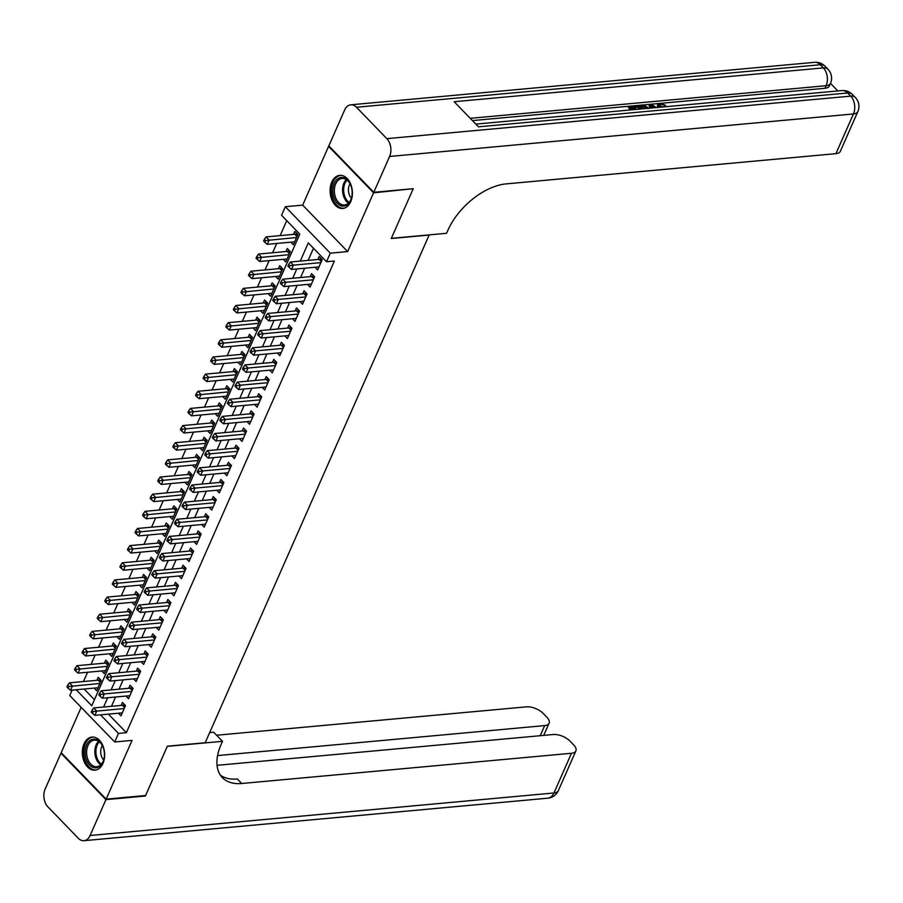 <?xml version="1.0" encoding="UTF-8"?>
<svg xmlns="http://www.w3.org/2000/svg" width="903" height="903" viewBox="0 0 903 903"><rect width="100%" height="100%" fill="white"/><g stroke="black" fill="none" stroke-linecap="round" stroke-linejoin="round"><path stroke-width="1.35" d="M331.773 182.113A16.615 11.107 -95.2 0 0 331.875 199.845A16.615 11.107 -95.2 0 0 342.768 208.446A16.615 11.107 -95.2 0 0 350.725 201.685A16.615 11.107 -95.2 0 0 350.624 183.952A16.615 11.107 -95.2 0 0 339.731 175.351A16.615 11.107 -95.2 0 0 331.773 182.113M84.024 743.824A16.615 11.107 -95.2 0 0 84.137 761.556A16.615 11.107 -95.2 0 0 95.018 770.157A16.615 11.107 -95.2 0 0 102.987 763.396A16.615 11.107 -95.2 0 0 102.874 745.664A16.615 11.107 -95.2 0 0 91.993 737.062A16.615 11.107 -95.2 0 0 84.024 743.824M76.224 689.745L91.756 705.785L299.785 234.114L281.555 215.286L285.337 206.708L330.306 253.156L326.525 261.735L308.295 242.907L300.27 261.102M329.268 146.32L328.602 146.376L302.686 205.128L285.337 206.708M81.18 707.342L61.19 752.684L106.159 799.132L132.064 740.381L114.704 741.973L69.745 695.536L72.127 690.118M286.759 220.659L280.156 235.615M276.702 243.46L272.593 252.761M269.128 260.606L265.031 269.918M261.565 277.763L257.468 287.064M254.003 294.909L249.905 304.221M246.44 312.066L242.331 321.366M238.877 329.211L234.769 338.523M231.315 346.368L227.206 355.669M223.741 363.525L219.643 372.826M216.178 380.671L212.081 389.972M208.616 397.828L204.518 407.129M201.053 414.974L196.944 424.275M193.49 432.131L189.382 441.432M185.916 449.276L181.819 458.577M178.354 466.433L174.256 475.734M170.791 483.579L166.694 492.88M163.229 500.736L159.12 510.037M155.666 517.882L151.557 527.183M148.103 535.039L143.995 544.34M140.529 552.184L136.432 561.485M132.967 569.341L128.869 578.642M125.404 586.487L121.295 595.788M117.841 603.644L113.733 612.945M110.279 620.79L106.17 630.091M102.705 637.947L98.608 647.248M95.142 655.093L91.045 664.394M87.58 672.25L83.482 681.551M412.569 188.761L373.571 192.824L328.602 146.376M413.01 189.212L391.259 238.516L429.128 235.051L205.207 742.729L167.348 746.205L145.597 795.509L106.159 799.132M315.091 267.277L317.653 269.918L322.19 259.624L319.154 256.486L317.833 259.488M307.528 284.422L310.09 287.075L314.628 276.781L311.591 273.643L310.271 276.645M299.965 301.579L302.528 304.221L307.065 293.926L304.029 290.789L302.697 293.791M292.403 318.725L294.965 321.378L299.503 311.084L296.466 307.946L295.134 310.948M284.84 335.882L287.391 338.523L291.94 328.229L288.892 325.091L287.572 328.094M277.266 353.028L279.828 355.68L284.366 345.386L281.33 342.248L280.009 345.251M269.704 370.185L272.266 372.826L276.803 362.532L273.767 359.394L272.446 362.396M262.141 387.331L264.703 389.983L269.241 379.689L266.204 376.551L264.884 379.553M254.578 404.488L257.141 407.129L261.678 396.846L258.642 393.697L257.31 396.699M247.016 421.633L249.567 424.286L254.115 413.992L251.068 410.854L249.747 413.856M239.442 438.79L242.004 441.432L246.542 431.149L243.505 428.011L242.185 431.002M231.879 455.936L234.441 458.589L238.979 448.294L235.943 445.156L234.622 448.159M224.316 473.093L226.879 475.734L231.416 465.451L228.38 462.313L227.059 465.305M216.754 490.239L219.316 492.891L223.854 482.597L220.817 479.459L219.485 482.462M209.191 507.396L211.753 510.037L216.291 499.754L213.255 496.616L211.923 499.607M201.617 524.541L204.18 527.194L208.728 516.9L205.681 513.762L204.36 516.764M194.055 541.698L196.617 544.34L201.155 534.057L198.118 530.919L196.798 533.91M186.492 558.844L189.054 561.497L193.592 551.202L190.556 548.065L189.235 551.067M178.929 576.001L181.492 578.642L186.029 568.359L182.993 565.222L181.661 568.224M171.367 593.147L173.929 595.799L178.467 585.505L175.43 582.367L174.098 585.37M163.804 610.304L166.355 612.945L170.904 602.662L167.856 599.524L166.536 602.527M156.23 627.45L158.793 630.102L163.33 619.808L160.294 616.67L158.973 619.672M148.668 644.607L151.23 647.248L155.767 636.965L152.731 633.827L151.411 636.829M141.105 661.764L143.667 664.405L148.205 654.111L145.169 650.973L143.848 653.975M133.542 678.909L136.105 681.551L140.642 671.268L137.606 668.13L136.274 671.132M125.98 696.066L128.542 698.708L133.08 688.413L130.032 685.275L128.711 688.278M94.104 688.109L96.666 690.75L101.204 680.467L98.167 677.318L96.847 680.32M101.667 670.952L104.229 673.604L108.766 663.31L105.73 660.172L104.409 663.174M109.229 653.806L111.791 656.447L116.329 646.153L113.293 643.015L111.972 646.017M116.803 636.649L119.365 639.301L123.903 629.007L120.855 625.869L119.535 628.872M124.366 619.503L126.928 622.144L131.466 611.85L128.429 608.712L127.097 611.715M131.928 602.346L134.491 604.999L139.028 594.705L135.992 591.567L134.671 594.569M139.491 585.2L142.053 587.842L146.591 577.548L143.554 574.41L142.234 577.412M147.054 568.043L149.616 570.696L154.153 560.402L151.117 557.264L149.796 560.266M154.627 550.898L157.178 553.539L161.727 543.245L158.68 540.107L157.359 543.109M162.19 533.741L164.752 536.393L169.29 526.099L166.254 522.961L164.922 525.964M169.753 516.595L172.315 519.236L176.853 508.942L173.816 505.804L172.484 508.807M177.315 499.438L179.878 502.091L184.415 491.796L181.379 488.658L180.058 491.661M184.878 482.292L187.44 484.934L191.978 474.639L188.941 471.501L187.621 474.504M192.441 465.135L195.003 467.788L199.54 457.494L196.504 454.356L195.183 457.358M200.014 447.99L202.577 450.631L207.114 440.337L204.067 437.199L202.746 440.201M207.577 430.833L210.139 433.485L214.677 423.191L211.641 420.053L210.309 423.055M215.14 413.687L217.702 416.328L222.24 406.034L219.203 402.896L217.883 405.899M222.702 396.53L225.265 399.182L229.802 388.888L226.766 385.75L225.445 388.753M230.265 379.384L232.827 382.025L237.365 371.731L234.328 368.593L233.008 371.596M237.839 362.227L240.39 364.88L244.939 354.586L241.891 351.448L240.57 354.45M245.402 345.081L247.964 347.723L252.501 337.429L249.465 334.291L248.133 337.293M252.964 327.924L255.526 330.566L260.064 320.283L257.028 317.145L255.707 320.147M260.527 310.779L263.089 313.42L267.627 303.126L264.59 299.988L263.27 302.99M268.089 293.622L270.652 296.263L275.189 285.98L272.153 282.842L270.832 285.845M275.652 276.476L278.214 279.117L282.763 268.823L279.716 265.685L278.395 268.688M283.226 259.319L285.788 261.96L290.326 251.677L287.289 248.539L285.958 251.542M84.114 689.023L94.443 699.69M290.789 242.173L293.351 244.815L297.888 234.52L294.852 231.382L293.52 234.385M108.416 714.126L126.375 732.672L334.403 261.012L326.525 261.735M313.488 248.28L308.149 260.38M304.695 268.225L300.586 277.526M297.132 285.382L293.024 294.683M289.558 302.528L285.461 311.828M281.996 319.685L277.898 328.985M274.433 336.83L270.324 346.131M266.87 353.987L262.762 363.288M259.308 371.133L255.199 380.434M251.734 388.29L247.636 397.591M244.171 405.436L240.074 414.737M236.609 422.593L232.511 431.894M229.046 439.738L224.937 449.051M221.483 456.895L217.375 466.196M213.909 474.041L209.812 483.353M206.347 491.198L202.249 500.499M198.784 508.344L194.687 517.656M191.222 525.501L187.113 534.802M183.659 542.647L179.55 551.959M176.096 559.804L171.988 569.104M168.522 576.949L164.425 586.261M160.96 594.106L156.862 603.407M153.397 611.252L149.3 620.564M145.834 628.409L141.726 637.71M138.272 645.555L134.163 654.867M130.698 662.712L126.601 672.013M123.135 679.857L119.038 689.17M115.573 697.014L111.475 706.315M118.406 713.212L120.968 715.853L125.506 705.57L122.469 702.432L121.149 705.435M302.686 205.128L347.655 251.565L373.571 192.824M347.655 251.565L330.306 253.156M126.375 732.672L118.496 733.405L114.704 741.973M100.538 714.849L118.496 733.405M296.805 268.947L292.696 278.248M289.242 286.104L285.134 295.405M281.668 303.25L277.571 312.551M274.106 320.407L270.008 329.708M266.543 337.553L262.446 346.854M258.98 354.71L254.872 364.011M251.418 371.855L247.309 381.168M243.855 389.012L239.746 398.313M236.281 406.158L232.184 415.47M228.719 423.315L224.621 432.616M221.156 440.461L217.047 449.773M213.593 457.618L209.485 466.919M206.031 474.764L201.922 484.076M198.457 491.921L194.359 501.221M190.894 509.066L186.797 518.378M183.332 526.223L179.234 535.524M175.769 543.369L171.66 552.681M168.206 560.526L164.098 569.827M160.644 577.672L156.535 586.984M153.07 594.829L148.972 604.13M145.507 611.974L141.41 621.287M137.945 629.131L133.836 638.432M130.382 646.288L126.273 655.589M122.819 663.434L118.711 672.735M115.245 680.591L111.148 689.892M107.683 697.737L103.585 707.038M124.614 707.591L122.413 705.311L93.698 707.941L96.734 711.09L124.185 708.573M93.201 711.62L91.993 710.368L91.237 712.072L92.445 713.336L93.201 711.62L96.734 711.09L94.849 715.368L122.3 712.862M122.413 705.311A2.133 1.219 135.9 0 0 123.056 705.141L124.479 704.509M93.698 707.941L91.993 710.368M92.445 713.336L94.849 715.368M100.177 679.395L98.743 680.027A2.133 1.219 -44.1 0 1 98.1 680.207L69.396 682.837L72.432 685.975L70.536 690.264L97.987 687.747M99.883 683.458L68.899 686.517L67.68 685.253L66.924 686.969L68.143 688.221L68.899 686.517M70.536 690.264L68.143 688.221M67.68 685.253L69.396 682.837M104.421 755.043A14.38 9.617 84.8 0 1 103.947 758.983A14.38 9.617 84.8 0 1 93.088 767.392A14.38 9.617 84.8 0 1 85.108 751.939A14.38 9.617 84.8 0 1 92.117 739.444A14.38 9.617 84.8 0 1 102.795 746.431A14.38 9.617 84.8 0 1 104.421 755.043M102.897 746.668A13.319 8.906 -95.2 0 0 94.341 740.167A13.319 8.906 -95.2 0 0 86.609 751.985A13.319 8.906 -95.2 0 0 96.768 766.681A13.319 8.906 -95.2 0 0 104.003 758.734M102.332 745.528A9.482 6.332 -95.2 0 0 100.707 751.341A9.482 6.332 -95.2 0 0 103.653 759.942M93.246 737.051A16.514 11.039 -95.2 0 0 83.674 751.714A16.514 11.039 -95.2 0 0 96.26 769.932M352.17 193.332A14.38 9.617 84.8 0 1 351.696 197.272A14.38 9.617 84.8 0 1 340.826 205.681A14.38 9.617 84.8 0 1 332.857 190.228A14.38 9.617 84.8 0 1 339.855 177.733A14.38 9.617 84.8 0 1 350.545 184.72A14.38 9.617 84.8 0 1 352.17 193.332M350.635 184.957A13.319 8.906 -95.2 0 0 342.09 178.455A13.319 8.906 -95.2 0 0 334.358 190.273A13.319 8.906 -95.2 0 0 344.517 204.97A13.319 8.906 -95.2 0 0 351.741 197.023M350.082 183.817A9.482 6.332 -95.2 0 0 348.445 189.63A9.482 6.332 -95.2 0 0 351.402 198.231M340.995 175.34A16.514 11.039 -95.2 0 0 331.424 190.002A16.514 11.039 -95.2 0 0 344.009 208.221M144.931 795.577L145.372 796.028L167.269 746.375L222.488 741.318L221.201 744.23A53.254 30.476 135.9 0 0 222.386 777.664A53.254 30.476 135.9 0 0 241.733 783.499L571.475 753.271A12.777 6.073 23.8 0 0 575.877 750.901A12.777 6.073 23.8 0 0 573.642 744.873L570.064 741.171A12.777 6.073 23.8 0 0 553.302 734.511L217.047 765.326M209.688 732.581L213.672 732.209L222.488 741.318M105.922 799.64L60.964 753.204L45.15 789.041A12.777 8.545 -95.2 0 0 47.904 806.864L78.29 838.255A12.777 8.545 -95.2 0 0 83.99 840.682A12.777 8.545 -95.2 0 0 90.119 835.489L105.922 799.64L145.372 796.028M60.964 753.204L61.63 753.136M217.578 755.574L544.678 725.594A12.777 6.073 23.8 0 0 549.08 723.224A12.777 6.073 23.8 0 0 546.846 717.196L543.267 713.494A12.777 6.073 23.8 0 0 526.505 706.835L216.596 735.234M220.4 775.203A53.254 30.476 135.9 0 0 237.354 778.973L241.733 783.499M657.328 107.48L657.655 104.432L659.754 103.371L665.522 105.222L664.089 106.859M663.807 106.949L659.19 105.764M650.149 108.134L649.088 105.764L649.697 104.398L651.198 104.263L656.3 107.57M630.61 109.929L628.42 107.66L629.03 106.294L635.701 105.674L636.547 106.543L635.938 107.92L632.382 108.247M837.837 90.932L830.5 83.347A12.777 12.777 0 0 0 827.995 69.294L824.958 66.156A12.777 7.314 135.9 0 0 820.308 64.745L356.471 107.254A12.777 8.545 -95.2 0 0 350.759 104.816A12.777 8.545 -95.2 0 0 344.641 110.019L328.827 145.868L373.797 192.305L413.235 188.693L391.338 238.347L446.556 233.29L447.843 230.378A53.254 30.476 -44.1 0 1 506.199 183.885L835.93 153.657L853.448 113.959L389.599 156.467L373.797 192.305M389.599 156.467A12.777 8.545 -95.2 0 0 386.845 138.644L850.694 96.136L847.657 92.998L478.477 126.826L454.164 101.723L823.344 67.894A12.777 8.545 84.8 0 1 826.098 85.706A12.777 6.073 23.8 0 0 830.5 83.336L829.372 85.909A12.777 6.073 -156.2 0 1 824.97 88.28L826.098 85.706L470.237 118.327M472.438 120.596L659.009 103.495M660.59 103.348L824.97 88.28M639.347 109.128L637.157 106.859L637.766 105.493L641.006 105.188L644.686 105.561L649.144 108.507M386.845 138.644L356.471 107.254M857.85 111.577A12.777 12.777 0 0 0 855.333 97.535A12.777 7.314 -44.1 0 0 850.694 96.136A12.777 8.545 84.8 0 1 853.448 113.959A12.777 6.073 23.8 0 0 857.85 111.577L840.343 151.286A12.777 6.073 -156.2 0 1 835.93 153.657M636.547 106.543L631.208 107.039L633.455 109.353L638.703 109.184M632.393 109.76L629.03 106.294M641.13 108.958L637.766 105.493M647.79 108.608L643.579 106.069L641.864 106.057L639.945 106.238L642.462 108.834M645.532 108.552L641.119 107.446M643.579 106.069L642.97 107.446M641.864 106.057L641.254 107.434M651.323 108.021L649.697 104.398M655.025 107.683L651.289 105.2L652.598 107.908M665.522 105.222L660.533 104.24L659.924 105.617M660.533 104.24L659.156 104.906L660.195 107.209M664.405 105.572L663.829 106.881M658.851 107.333L657.655 104.432M132.177 690.445L129.976 688.165L101.26 690.795L104.296 693.933L131.748 691.416M100.775 694.463L99.556 693.211L98.799 694.926L100.019 696.179L100.775 694.463L104.296 693.933L102.411 698.222L129.863 695.705M129.976 688.165A2.133 1.219 135.9 0 0 130.619 687.984L132.041 687.352M101.26 690.795L99.556 693.211M100.019 696.179L102.411 698.222M139.751 673.288L137.538 671.008L108.823 673.638L111.859 676.776L139.322 674.27M108.337 677.318L107.118 676.054L106.362 677.769L107.581 679.033L108.337 677.318L111.859 676.776L109.974 681.065L137.425 678.548M137.538 671.008A2.133 1.219 135.9 0 0 138.182 670.839L139.615 670.195M108.823 673.638L107.118 676.054M107.581 679.033L109.974 681.065M147.313 656.142L145.101 653.862L116.397 656.492L119.433 659.63L146.884 657.113M115.9 660.161L114.681 658.908L113.925 660.624L115.144 661.876L115.9 660.161L119.433 659.63L117.537 663.919L144.988 661.402M145.101 653.862A2.133 1.219 135.9 0 0 145.744 653.682L147.178 653.05M116.397 656.492L114.681 658.908M115.144 661.876L117.537 663.919M154.876 638.985L152.675 636.705L123.959 639.335L126.996 642.473L154.447 639.967M123.463 643.015L122.244 641.751L121.487 643.467L122.706 644.731L123.463 643.015L126.996 642.473L125.099 646.762L152.551 644.245M152.675 636.705A2.133 1.219 135.9 0 0 153.318 636.536L154.74 635.893M123.959 639.335L122.244 641.751M122.706 644.731L125.099 646.762M107.739 662.249L106.317 662.881A2.133 1.219 -44.1 0 1 105.674 663.062L76.958 665.692L79.995 668.83L78.098 673.119L105.549 670.602M107.446 666.312L76.462 669.36L75.254 668.107L74.497 669.823L75.705 671.076L76.462 669.36M78.098 673.119L75.705 671.076M75.254 668.107L76.958 665.692M115.302 645.092L113.88 645.724A2.133 1.219 -44.1 0 1 113.236 645.905L84.521 648.535L87.557 651.673L85.672 655.962L113.123 653.445M115.008 649.155L84.024 652.203L82.816 650.95L82.06 652.666L83.268 653.919L84.024 652.203M85.672 655.962L83.268 653.919M82.816 650.95L84.521 648.535M122.864 627.946L121.442 628.578A2.133 1.219 -44.1 0 1 120.799 628.759L92.083 631.389L95.12 634.527L93.235 638.816L120.686 636.299M122.571 632.01L91.598 635.057L90.379 633.804L89.623 635.52L90.842 636.773L91.598 635.057M93.235 638.816L90.842 636.773M90.379 633.804L92.083 631.389M130.438 610.789L129.005 611.421A2.133 1.219 -44.1 0 1 128.361 611.602L99.646 614.232L102.682 617.37L100.797 621.659L128.249 619.142M130.145 614.853L99.161 617.9L97.942 616.647L97.185 618.363L98.404 619.616L99.161 617.9M100.797 621.659L98.404 619.616M97.942 616.647L99.646 614.232M162.438 621.84L160.237 619.56L131.522 622.19L134.558 625.327L162.009 622.81M131.025 625.858L129.818 624.605L129.061 626.321L130.269 627.574L131.025 625.858L134.558 625.327L132.673 629.617L160.124 627.1M160.237 619.56A2.133 1.219 135.9 0 0 160.881 619.379L162.303 618.747M131.522 622.19L129.818 624.605M130.269 627.574L132.673 629.617M138.001 593.643L136.567 594.276A2.133 1.219 -44.1 0 1 135.924 594.456L107.209 597.086L110.256 600.224L108.36 604.513L135.811 601.996M137.707 597.707L106.723 600.755L105.504 599.502L104.748 601.217L105.967 602.47L106.723 600.755M108.36 604.513L105.967 602.47M105.504 599.502L107.209 597.086M170.001 604.683L167.8 602.403L139.085 605.033L142.121 608.17L169.572 605.665M138.599 608.712L137.38 607.448L136.624 609.164L137.832 610.428L138.599 608.712L142.121 608.17L140.236 612.46L167.687 609.943M167.8 602.403A2.133 1.219 135.9 0 0 168.443 602.233L169.866 601.59M139.085 605.033L137.38 607.448M137.832 610.428L140.236 612.46M145.564 576.486L144.141 577.119A2.133 1.219 -44.1 0 1 143.498 577.299L114.783 579.929L117.819 583.067L115.923 587.356L143.374 584.839M145.27 580.55L114.286 583.598L113.067 582.345L112.311 584.06L113.53 585.313L114.286 583.598M115.923 587.356L113.53 585.313M113.067 582.345L114.783 579.929M177.575 587.537L175.363 585.257L146.647 587.887L149.684 591.025L177.135 588.508M146.162 591.555L144.943 590.302L144.187 592.018L145.406 593.271L146.162 591.555L149.684 591.025L147.799 595.314L175.25 592.797M175.363 585.257A2.133 1.219 135.9 0 0 176.006 585.076L177.439 584.444M146.647 587.887L144.943 590.302M145.406 593.271L147.799 595.314M153.126 559.341L151.704 559.973A2.133 1.219 -44.1 0 1 151.061 560.153L122.345 562.783L125.382 565.921L123.485 570.211L150.948 567.694M152.833 563.404L121.849 566.452L120.641 565.199L119.885 566.915L121.092 568.168L121.849 566.452M123.485 570.211L121.092 568.168M120.641 565.199L122.345 562.783M185.138 570.38L182.925 568.1L154.21 570.73L157.257 573.868L184.709 571.362M153.724 574.41L152.505 573.145L151.749 574.861L152.968 576.125L153.724 574.41L157.257 573.868L155.361 578.157L182.812 575.64M182.925 568.1A2.133 1.219 135.9 0 0 183.569 567.931L185.002 567.287M154.21 570.73L152.505 573.145M152.968 576.125L155.361 578.157M160.689 542.184L159.267 542.816A2.133 1.219 -44.1 0 1 158.623 542.996L129.908 545.626L132.944 548.764L131.059 553.054L158.51 550.537M160.395 546.247L129.411 549.295L128.203 548.042L127.447 549.758L128.655 551.011L129.411 549.295M131.059 553.054L128.655 551.011M128.203 548.042L129.908 545.626M192.7 553.234L190.488 550.954L161.784 553.584L164.82 556.722L192.271 554.205M161.287 557.253L160.068 556L159.312 557.715L160.531 558.968L161.287 557.253L164.82 556.722L162.924 561.011L190.375 558.494M190.488 550.954A2.133 1.219 135.9 0 0 191.143 550.774L192.565 550.141M161.784 553.584L160.068 556M160.531 558.968L162.924 561.011M168.263 525.038L166.829 525.67A2.133 1.219 -44.1 0 1 166.186 525.851L137.47 528.481L140.507 531.619L138.622 535.908L166.073 533.391M167.958 529.102L136.985 532.149L135.766 530.896L135.01 532.612L136.229 533.865L136.985 532.149M138.622 535.908L136.229 533.865M135.766 530.896L137.47 528.481M200.263 536.077L198.062 533.797L169.346 536.427L172.383 539.565L199.834 537.059M168.85 540.107L167.642 538.843L166.886 540.558L168.093 541.823L168.85 540.107L172.383 539.565L170.486 543.854L197.938 541.337M198.062 533.797A2.133 1.219 135.9 0 0 198.705 533.617L200.127 532.984M169.346 536.427L167.642 538.843M168.093 541.823L170.486 543.854M175.825 507.881L174.392 508.513A2.133 1.219 -44.1 0 1 173.748 508.694L145.033 511.324L148.081 514.462L146.184 518.751L173.636 516.234M175.532 511.945L144.548 514.992L143.329 513.739L142.572 515.455L143.791 516.708L144.548 514.992M146.184 518.751L143.791 516.708M143.329 513.739L145.033 511.324M207.825 518.932L205.624 516.651L176.909 519.281L179.945 522.419L207.397 519.902M176.412 522.95L175.205 521.697L174.448 523.413L175.656 524.666L176.412 522.95L179.945 522.419L178.06 526.709L205.512 524.191M205.624 516.651A2.133 1.219 135.9 0 0 206.268 516.471L207.69 515.839M176.909 519.281L175.205 521.697M175.656 524.666L178.06 526.709M183.388 490.735L181.966 491.367A2.133 1.219 -44.1 0 1 181.311 491.548L152.607 494.178L155.643 497.316L153.747 501.605L181.198 499.088M183.095 494.799L152.11 497.846L150.891 496.594L150.135 498.309L151.354 499.562L152.11 497.846M153.747 501.605L151.354 499.562M150.891 496.594L152.607 494.178M215.399 501.775L213.187 499.494L184.472 502.124L187.508 505.262L214.959 502.745M183.986 505.804L182.767 504.54L182.011 506.256L183.23 507.52L183.986 505.804L187.508 505.262L185.623 509.552L213.074 507.034M213.187 499.494A2.133 1.219 135.9 0 0 213.83 499.314L215.253 498.682M184.472 502.124L182.767 504.54M183.23 507.52L185.623 509.552M190.951 473.578L189.528 474.21A2.133 1.219 -44.1 0 1 188.885 474.391L160.17 477.021L163.206 480.159L161.31 484.448L188.761 481.931M190.657 477.642L159.673 480.689L158.465 479.437L157.709 481.152L158.917 482.405L159.673 480.689M161.31 484.448L158.917 482.405M158.465 479.437L160.17 477.021M222.962 484.629L220.75 482.349L192.034 484.979L195.082 488.117L222.533 485.6M191.549 488.647L190.33 487.394L189.574 489.11L190.793 490.363L191.549 488.647L195.082 488.117L193.186 492.406L220.637 489.889M220.75 482.349A2.133 1.219 135.9 0 0 221.393 482.168L222.827 481.536M192.034 484.979L190.33 487.394M190.793 490.363L193.186 492.406M198.513 456.433L197.091 457.065A2.133 1.219 -44.1 0 1 196.448 457.245L167.732 459.875L170.769 463.013L168.884 467.302L196.335 464.785M198.22 460.496L167.236 463.544L166.028 462.291L165.272 464.007L166.479 465.259L167.236 463.544M168.884 467.302L166.479 465.259M166.028 462.291L167.732 459.875M230.525 467.472L228.312 465.192L199.608 467.822L202.644 470.96L230.096 468.443M199.111 471.501L197.892 470.237L197.136 471.953L198.355 473.217L199.111 471.501L202.644 470.96L200.748 475.249L228.199 472.732M228.312 465.192A2.133 1.219 135.9 0 0 228.956 465.011L230.389 464.379M199.608 467.822L197.892 470.237M198.355 473.217L200.748 475.249M206.076 439.276L204.654 439.908A2.133 1.219 -44.1 0 1 204.01 440.088L175.295 442.718L178.331 445.856L176.446 450.145L203.897 447.628M205.782 443.339L174.81 446.387L173.59 445.134L172.834 446.85L174.053 448.102L174.81 446.387M176.446 450.145L174.053 448.102M173.59 445.134L175.295 442.718M238.087 450.326L235.886 448.046L207.171 450.676L210.207 453.814L237.658 451.297M206.674 454.344L205.455 453.092L204.699 454.807L205.918 456.06L206.674 454.344L210.207 453.814L208.311 458.103L235.762 455.586M235.886 448.046A2.133 1.219 135.9 0 0 236.53 447.865L237.952 447.233M207.171 450.676L205.455 453.092M205.918 456.06L208.311 458.103M213.65 422.13L212.216 422.762A2.133 1.219 -44.1 0 1 211.573 422.931L182.857 425.573L185.905 428.711L184.009 433L211.46 430.483M213.356 426.193L182.372 429.241L181.153 427.988L180.397 429.704L181.616 430.957L182.372 429.241M184.009 433L181.616 430.957M181.153 427.988L182.857 425.573M245.65 433.169L243.449 430.889L214.733 433.519L217.77 436.657L245.221 434.14M214.237 437.199L213.029 435.935L212.273 437.65L213.48 438.903L214.237 437.199L217.77 436.657L215.885 440.946L243.336 438.429M243.449 430.889A2.133 1.219 135.9 0 0 244.092 430.708L245.514 430.076M214.733 433.519L213.029 435.935M213.48 438.903L215.885 440.946M221.212 404.973L219.779 405.605A2.133 1.219 -44.1 0 1 219.136 405.786L190.431 408.416L193.468 411.554L191.571 415.843L219.023 413.326M220.919 409.036L189.935 412.084L188.716 410.831L187.959 412.547L189.178 413.8L189.935 412.084M191.571 415.843L189.178 413.8M188.716 410.831L190.431 408.416M253.212 416.023L251.011 413.743L222.296 416.373L225.332 419.511L252.784 416.994M221.811 420.042L220.592 418.789L219.835 420.505L221.054 421.757L221.811 420.042L225.332 419.511L223.447 423.8L250.899 421.283M251.011 413.743A2.133 1.219 135.9 0 0 251.655 413.563L253.077 412.931M222.296 416.373L220.592 418.789M221.054 421.757L223.447 423.8M228.775 387.827L227.353 388.459A2.133 1.219 -44.1 0 1 226.709 388.629L197.994 391.27L201.03 394.408L199.134 398.686L226.585 396.18M228.482 391.891L197.497 394.938L196.278 393.685L195.522 395.401L196.741 396.654L197.497 394.938M199.134 398.686L196.741 396.654M196.278 393.685L197.994 391.27M260.786 398.866L258.574 396.586L229.859 399.216L232.895 402.354L260.357 399.837M229.373 402.896L228.154 401.632L227.398 403.348L228.617 404.6L229.373 402.896L232.895 402.354L231.01 406.643L258.461 404.126M258.574 396.586A2.133 1.219 135.9 0 0 259.217 396.406L260.651 395.774M229.859 399.216L228.154 401.632M228.617 404.6L231.01 406.643M236.338 370.67L234.915 371.302A2.133 1.219 -44.1 0 1 234.272 371.483L205.557 374.113L208.593 377.251L206.708 381.54L234.159 379.023M236.044 374.734L205.06 377.781L203.852 376.528L203.096 378.244L204.304 379.497L205.06 377.781M206.708 381.54L204.304 379.497M203.852 376.528L205.557 374.113M268.349 381.721L266.137 379.441L237.421 382.071L240.469 385.209L267.92 382.691M236.936 385.739L235.717 384.486L234.961 386.202L236.18 387.455L236.936 385.739L240.469 385.209L238.573 389.498L266.024 386.981M266.137 379.441A2.133 1.219 135.9 0 0 266.78 379.26L268.214 378.628M237.421 382.071L235.717 384.486M236.18 387.455L238.573 389.498M243.9 353.524L242.478 354.157A2.133 1.219 -44.1 0 1 241.835 354.326L213.119 356.967L216.156 360.105L214.271 364.383L241.722 361.877M243.607 357.588L212.634 360.636L211.415 359.383L210.659 361.098L211.866 362.351L212.634 360.636M214.271 364.383L211.866 362.351M211.415 359.383L213.119 356.967M275.912 364.564L273.711 362.284L244.995 364.914L248.032 368.052L275.483 365.534M244.499 368.582L243.279 367.329L242.523 369.045L243.742 370.298L244.499 368.582L248.032 368.052L246.135 372.341L273.586 369.824M273.711 362.284A2.133 1.219 135.9 0 0 274.354 362.103L275.776 361.471M244.995 364.914L243.279 367.329M243.742 370.298L246.135 372.341M251.474 336.367L250.041 337A2.133 1.219 -44.1 0 1 249.397 337.18L220.682 339.81L223.718 342.948L221.833 347.237L249.284 344.72M251.169 340.431L220.197 343.479L218.977 342.226L218.221 343.941L219.44 345.194L220.197 343.479M221.833 347.237L219.44 345.194M218.977 342.226L220.682 339.81M283.474 347.418L281.273 345.138L252.558 347.768L255.594 350.906L283.045 348.389M252.061 351.436L250.853 350.183L250.097 351.899L251.305 353.152L252.061 351.436L255.594 350.906L253.698 355.195L281.16 352.678M281.273 345.138A2.133 1.219 135.9 0 0 281.917 344.957L283.339 344.325M252.558 347.768L250.853 350.183M251.305 353.152L253.698 355.195M259.037 319.222L257.603 319.854A2.133 1.219 -44.1 0 1 256.96 320.023L228.245 322.664L231.292 325.802L229.396 330.08L256.847 327.575M258.743 323.285L227.759 326.333L226.54 325.08L225.784 326.796L227.003 328.049L227.759 326.333M229.396 330.08L227.003 328.049M226.54 325.08L228.245 322.664M291.037 330.261L288.836 327.981L260.12 330.611L263.157 333.749L290.608 331.232M259.624 334.279L258.416 333.026L257.66 334.742L258.868 335.995L259.624 334.279L263.157 333.749L261.272 338.038L288.723 335.521M288.836 327.981A2.133 1.219 135.9 0 0 289.479 327.8L290.901 327.168M260.12 330.611L258.416 333.026M258.868 335.995L261.272 338.038M266.599 302.065L265.177 302.697A2.133 1.219 -44.1 0 1 264.534 302.877L235.818 305.507L238.855 308.645L236.958 312.935L264.41 310.418M266.306 306.128L235.322 309.176L234.103 307.923L233.346 309.639L234.566 310.892L235.322 309.176M236.958 312.935L234.566 310.892M234.103 307.923L235.818 305.507M298.611 313.104L296.398 310.835L267.683 313.465L270.719 316.603L298.171 314.086M267.198 317.134L265.979 315.881L265.222 317.596L266.441 318.849L267.198 317.134L270.719 316.603L268.834 320.892L296.286 318.375M296.398 310.835A2.133 1.219 135.9 0 0 297.042 310.655L298.475 310.022M267.683 313.465L265.979 315.881M266.441 318.849L268.834 320.892M274.162 284.919L272.74 285.551A2.133 1.219 -44.1 0 1 272.096 285.72L243.381 288.362L246.417 291.5L244.521 295.778L271.972 293.272M273.869 288.983L242.884 292.03L241.677 290.777L240.92 292.493L242.128 293.746L242.884 292.03M244.521 295.778L242.128 293.746M241.677 290.777L243.381 288.362M306.173 295.958L303.961 293.678L275.246 296.308L278.293 299.446L305.745 296.929M274.76 299.977L273.541 298.724L272.785 300.439L274.004 301.692L274.76 299.977L278.293 299.446L276.397 303.735L303.848 301.218M303.961 293.678A2.133 1.219 135.9 0 0 304.604 293.498L306.038 292.865M275.246 296.308L273.541 298.724M274.004 301.692L276.397 303.735M281.725 267.762L280.302 268.394A2.133 1.219 -44.1 0 1 279.659 268.575L250.944 271.205L253.98 274.343L252.095 278.632L279.546 276.115M281.431 271.826L250.447 274.873L249.239 273.62L248.483 275.336L249.691 276.589L250.447 274.873M252.095 278.632L249.691 276.589M249.239 273.62L250.944 271.205M313.736 278.801L311.524 276.532L282.82 279.162L285.856 282.3L313.307 279.783M282.323 282.831L281.104 281.578L280.348 283.294L281.567 284.547L282.323 282.831L285.856 282.3L283.96 286.59L311.411 284.073M311.524 276.532A2.133 1.219 135.9 0 0 312.167 276.352L313.601 275.72M282.82 279.162L281.104 281.578M281.567 284.547L283.96 286.59M289.287 250.616L287.865 251.248A2.133 1.219 -44.1 0 1 287.222 251.418L258.506 254.059L261.543 257.197L259.658 261.475L287.109 258.969M288.994 254.68L258.021 257.727L256.802 256.475L256.046 258.179L257.265 259.443L258.021 257.727M259.658 261.475L257.265 259.443M256.802 256.475L258.506 254.059M321.299 261.656L319.098 259.375L290.382 262.005L293.419 265.143L320.87 262.626M289.886 265.674L288.678 264.421L287.922 266.137L289.129 267.39L289.886 265.674L293.419 265.143L291.522 269.433L318.973 266.916M319.098 259.375A2.133 1.219 135.9 0 0 319.741 259.195L321.163 258.563M290.382 262.005L288.678 264.421M289.129 267.39L291.522 269.433M296.861 233.459L295.428 234.091A2.133 1.219 -44.1 0 1 294.784 234.272L266.069 236.902L269.117 240.04L267.22 244.329L294.671 241.812M296.568 237.523L265.584 240.57L264.365 239.318L263.608 241.033L264.827 242.286L265.584 240.57M267.22 244.329L264.827 242.286M264.365 239.318L266.069 236.902M124.874 707.015L123.056 705.141M98.743 680.027L100.572 681.912M98.1 680.207L100.312 682.487M100.741 764.796A13.319 8.906 84.8 0 1 94.838 751.228A13.319 8.906 84.8 0 1 98.585 741.295M99.319 741.814A12.879 8.612 -95.2 0 0 95.91 751.206A12.879 8.612 -95.2 0 0 101.362 764.152M348.49 203.085A13.319 8.906 84.8 0 1 342.576 189.517A13.319 8.906 84.8 0 1 346.334 179.584M347.057 180.103A12.879 8.612 -95.2 0 0 343.648 189.495A12.879 8.612 -95.2 0 0 349.1 202.441M90.119 835.489L553.957 792.981L571.475 753.271M540.22 735.708L544.678 725.594M553.957 792.981A12.777 8.545 84.8 0 1 547.839 798.184A12.777 12.777 0 0 0 558.359 790.61A12.777 6.073 -156.2 0 1 553.957 792.981M827.995 69.294A12.777 7.314 -44.1 0 0 823.344 67.894L820.308 64.745A12.777 8.545 84.8 0 0 814.608 62.318L350.759 104.816M841.946 90.56A12.777 8.545 84.8 0 1 847.657 92.998A12.777 7.314 135.9 0 1 852.297 94.397A12.777 12.777 0 0 0 841.946 90.56L475.836 124.106M653.433 106.633L652.88 107.886M132.436 689.858L130.619 687.984M139.999 672.712L138.182 670.839M147.561 655.555L145.744 653.682M155.135 638.41L153.318 636.536M106.317 662.881L108.134 664.755M105.674 663.062L107.875 665.342M113.88 645.724L115.697 647.609M113.236 645.905L115.437 648.185M121.442 628.578L123.259 630.452M120.799 628.759L123 631.039M129.005 611.421L130.822 613.306M128.361 611.602L130.574 613.882M162.698 621.253L160.881 619.379M136.567 594.276L138.385 596.149M135.924 594.456L138.136 596.725M170.261 604.107L168.443 602.233M144.141 577.119L145.959 579.004M143.498 577.299L145.699 579.579M177.823 586.95L176.006 585.076M151.704 559.973L153.521 561.847M151.061 560.153L153.262 562.422M185.386 569.804L183.569 567.931M159.267 542.816L161.084 544.701M158.623 542.996L160.824 545.277M192.96 552.647L191.143 550.774M166.829 525.67L168.647 527.544M166.186 525.851L168.398 528.12M200.522 535.502L198.705 533.617M174.392 508.513L176.209 510.398M173.748 508.694L175.961 510.974M208.085 518.345L206.268 516.471M181.966 491.367L183.783 493.241M181.311 491.548L183.523 493.817M215.648 501.199L213.83 499.314M189.528 474.21L191.346 476.095M188.885 474.391L191.086 476.671M223.21 484.042L221.393 482.168M197.091 457.065L198.908 458.938M196.448 457.245L198.649 459.514M230.773 466.896L228.956 465.011M204.654 439.908L206.471 441.793M204.01 440.088L206.211 442.368M238.347 449.739L236.53 447.865M212.216 422.762L214.034 424.636M211.573 422.931L213.785 425.211M245.909 432.593L244.092 430.708M219.779 405.605L221.596 407.49M219.136 405.786L221.348 408.066M253.472 415.436L251.655 413.563M227.353 388.459L229.17 390.333M226.709 388.629L228.91 390.909M261.035 398.291L259.217 396.406M234.915 371.302L236.733 373.187M234.272 371.483L236.473 373.763M268.597 381.134L266.78 379.26M242.478 354.157L244.295 356.03M241.835 354.326L244.036 356.606M276.171 363.988L274.354 362.103M250.041 337L251.858 338.885M249.397 337.18L251.61 339.46M283.734 346.831L281.917 344.957M257.603 319.854L259.421 321.728M256.96 320.023L259.172 322.303M291.297 329.685L289.479 327.8M265.177 302.697L266.995 304.571M264.534 302.877L266.735 305.158M298.859 312.528L297.042 310.655M272.74 285.551L274.557 287.425M272.096 285.72L274.298 288.001M306.422 295.383L304.604 293.498M280.302 268.394L282.12 270.268M279.659 268.575L281.86 270.855M313.996 278.226L312.167 276.352M287.865 251.248L289.682 253.122M287.222 251.418L289.434 253.698M321.558 261.08L319.741 259.195M295.428 234.091L297.245 235.965M294.784 234.272L296.997 236.552M543.708 735.392L549.08 723.224M83.99 840.682L547.839 798.184M558.359 790.61L575.877 750.901M824.958 66.156A12.777 12.777 0 0 0 814.608 62.318M855.333 97.535L852.297 94.397"/></g></svg>
